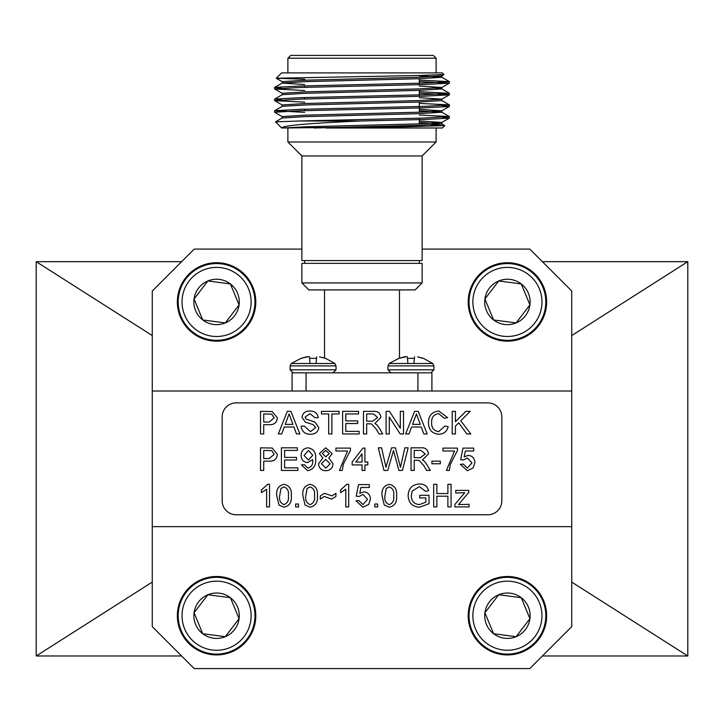 <?xml version="1.0" encoding="UTF-8"?>
<svg xmlns="http://www.w3.org/2000/svg" width="724" height="724" viewBox="0 0 724 724"><rect width="100%" height="100%" fill="white"/><g stroke="black" fill="none" stroke-linecap="round" stroke-linejoin="round"><path stroke-width="1.09" d="M542.376 655.989L687.8 655.989L687.8 261.672L542.376 261.672M181.624 261.672L36.2 261.672L36.2 655.989L181.624 655.989M36.2 261.672L152.257 335.565M687.8 261.672L571.743 335.565M687.8 655.989L571.743 582.096M36.2 655.989L152.257 582.096M387.974 369.819L387.974 365.892L433.902 365.892L433.902 369.819L387.974 369.819L390.996 372.833M433.902 365.892L432.735 363.502L389.15 363.502L387.974 365.892M413.956 363.502L414.409 358.326L407.467 358.326L407.341 356.878L406.58 356.642L407.277 356.832M404.254 356.878L398.933 358.326L406.58 356.642M398.933 358.326L389.15 363.502M406.182 356.642L404.535 356.832M422.952 358.326L417.621 356.878L423.44 358.326L432.735 363.502M414.535 356.878L414.409 358.326M407.92 363.502L407.467 358.326M292.089 391.014L292.089 372.833L431.911 372.833L431.911 391.014M152.257 526.647L152.257 391.014L571.743 391.014L571.743 626.622L529.796 668.578L194.204 668.578L152.257 626.622L152.257 526.647L571.743 526.647M152.257 391.014L152.257 291.039L194.204 249.092L301.872 249.092M422.128 249.092L529.796 249.092L571.743 291.039L571.743 391.014M336.026 365.892L336.026 369.819L290.098 369.819L293.111 372.833L290.098 369.819L290.098 365.892L291.265 363.502L334.85 363.502L336.026 365.892L290.098 365.892M316.08 363.502L316.533 358.326L309.591 358.326L309.465 356.878L308.705 356.642L309.401 356.832M306.379 356.878L301.048 358.326L308.705 356.642M301.048 358.326L291.265 363.502M308.306 356.642L306.65 356.832M319.465 356.832L325.565 358.326L334.85 363.502M316.659 356.878L316.533 358.326M310.044 363.502L309.591 358.326M362 155.959L301.872 155.959L301.872 260.559L422.128 260.559L422.128 155.959L362 155.959M419.332 80.065L449.396 81.649L423.793 83.097L300.207 86.011L274.658 87.405L281.256 88.201M419.332 91.713L449.396 93.296L423.793 94.754L300.207 97.668L274.658 99.061L281.256 99.849M419.332 103.369L449.342 104.89L423.793 106.41L300.207 109.315L274.658 110.709L304.668 112.356M419.332 115.016L449.342 116.537L423.793 118.057L298.994 121.008L360.271 121.008C308.551 123.252 282.351 125.587 281.672 127.994L405.404 126.781L444.798 125.605L430.644 124.881M419.332 81.522L449.342 83.16L423.793 84.554L300.207 87.468L274.658 88.989L304.668 90.509M419.332 93.17L449.342 94.817L423.793 96.211L300.207 99.125L274.658 100.645L304.668 102.156M442.744 105.677L449.342 106.464L423.793 107.858L300.207 110.772L274.604 112.229L282.233 116.673M442.744 117.333L449.342 118.121L423.793 119.514L360.271 121.008M422.128 155.959L436.11 141.976L287.89 141.976L301.872 155.959M444.798 125.605L442.4 127.994L325.9 127.994M276.269 78.237L281.6 72.907L442.4 72.907L444.02 74.581L418.237 75.513L276.269 78.237L304.668 79.233M287.89 58.219L290.686 55.422L433.314 55.422L436.11 58.219L287.89 58.219L287.89 72.907M281.636 127.976L275.527 121.867L298.994 121.008M419.332 75.848L441.767 77.206L449.342 81.586M441.821 75.821L441.821 77.278L418.445 78.735L305.555 81.64L282.233 83.034L274.658 87.405M444.02 74.581L441.767 75.884L418.445 77.278L305.555 80.192L282.179 81.64L282.179 83.097L304.668 84.527M435.748 88.201L441.767 88.862L449.342 93.233M419.332 86.038L441.821 87.468L441.821 88.925L418.445 90.382L305.555 93.296L282.233 94.681L274.658 99.061M419.332 97.695L441.821 99.125L441.821 100.582L418.445 102.039L305.555 104.953L282.233 106.338L274.658 110.709M419.332 110.799L441.821 112.229L418.445 113.686L305.555 116.6L282.233 117.985L275.527 121.867M419.332 122.456L441.821 123.885L418.445 125.343L314.116 127.994M449.342 83.16L441.767 87.541L418.445 88.925L305.555 91.839L282.179 93.296L282.179 94.754M449.342 94.817L441.767 99.188L418.445 100.582L305.555 103.496L282.179 104.953L282.179 106.41M419.332 109.342L441.767 110.844L418.445 112.229L305.555 115.143L282.179 116.6L282.179 118.057M419.332 120.998L441.821 122.428L418.445 123.885L305.555 126.8L282.984 127.994M301.872 282.93L301.872 263.355L422.128 263.355L422.128 282.93L301.872 282.93L308.867 289.917L415.133 289.917L422.128 282.93M297.935 470.437L281.41 470.437L281.41 447.821L297.356 447.821L297.356 450.428L284.595 450.428L284.595 457.387L296.487 457.387L296.487 460.002L284.595 460.002L284.595 467.831L297.935 467.831L297.935 470.437M455.423 433.957L452.228 433.957L452.228 411.341L455.423 411.341L455.423 421.757L465.849 411.341L470.211 411.341L460.763 420.789L470.79 433.957L466.862 433.957L458.745 422.816L455.423 426.128L455.423 433.957M347.538 451.007L335.936 451.007L335.936 448.111L350.434 448.111L350.434 450.455L343.312 464.292L342.316 470.437L339.411 470.437L347.538 451.007M387.747 470.437L383.973 470.437L378.281 447.821L381.575 447.821L385.964 467.279L391.594 447.821L395.431 447.821L400.463 467.279L404.852 447.821L408.146 447.821L402.444 470.437L398.942 470.437L393.503 450.554L387.747 470.437M409.015 433.957L405.63 433.957L414.617 411.341L418.21 411.341L427.196 433.957L423.812 433.957L421.232 426.997L411.594 426.997L409.015 433.957M366.679 433.957L363.484 433.957L363.484 411.341L373.303 411.341C377.856 411.015 380.39 413.051 380.887 417.44L374.887 423.522L376.643 424.635L379.032 427.712L382.743 433.957L379.086 433.957L376.263 429.178L371.512 423.911L369.946 423.812L366.679 423.812L366.679 433.957M331.873 433.957L328.678 433.957L328.678 413.947L321.429 413.947L321.429 411.341L339.122 411.341L339.122 413.947L331.873 413.947L331.873 433.957M281.699 433.957L278.315 433.957L287.292 411.341L290.894 411.341L299.872 433.957L296.487 433.957L293.917 426.997L284.27 426.997L281.699 433.957M436.862 506.918L433.667 506.918L433.667 484.302L436.862 484.302L436.862 493.578L447.885 493.578L447.885 484.302L451.07 484.302L451.07 506.918L447.885 506.918L447.885 496.193L436.862 496.193L436.862 506.918M384.245 505.035L382.046 495.768C381.34 489.469 383.765 485.65 389.295 484.302C394.824 485.659 397.241 489.478 396.544 495.768C397.25 502.049 394.833 505.868 389.295 507.207L384.245 505.035M362.977 507.207L355.946 500.827L358.842 500.537L362.996 504.601L367.548 499.334L363.005 494.447L359.131 496.483L356.235 496.193L358.552 484.591L369.285 484.591L369.285 487.487L360.923 487.487L359.774 493.352L363.81 491.84C368.063 492.356 370.272 494.8 370.444 499.162L368.715 504.465L362.977 507.207M324.271 496.483L320.27 499.089L320.27 495.904L324.524 493.288L331.981 495.904L335.936 493.288L335.936 496.483L331.692 499.089L324.271 496.483M298.523 506.918L295.618 506.918L295.618 504.022L298.523 504.022L298.523 506.918M269.518 484.302L269.518 506.918L266.613 506.918L266.613 489.288L261.4 492.628L261.4 489.958L267.654 484.302L269.518 484.302M454.554 451.007L442.952 451.007L442.952 448.111L457.45 448.111L457.45 450.455L450.337 464.292L449.333 470.437L446.437 470.437L454.554 451.007M414.237 470.437L411.051 470.437L411.051 447.821L420.861 447.821C425.422 447.495 427.947 449.532 428.454 453.921L422.454 460.002L424.21 461.116L426.59 464.193L430.3 470.437L426.644 470.437L423.83 465.668L419.078 460.392L417.504 460.292L414.237 460.292L414.237 470.437M501.832 500.782L501.832 416.879A13.982 13.982 0 0 0 487.849 402.897L236.151 402.897A13.982 13.982 0 0 0 222.168 416.879L222.168 500.782A13.982 13.982 0 0 0 236.151 514.764L487.849 514.764A13.982 13.982 0 0 0 501.832 500.782M263.717 433.957L260.522 433.957L260.522 411.341L272.188 411.549L277.346 417.839C276.885 422.608 274.188 424.888 269.256 424.68L263.717 424.68L263.717 433.957M440.346 463.767L431.929 463.767L431.929 461.161L440.346 461.161L440.346 463.767M467.378 470.727L460.355 464.346L463.251 464.057L467.396 468.12L471.958 462.853L467.414 457.966L463.541 460.002L460.645 459.713L462.962 448.111L473.695 448.111L473.695 451.007L465.333 451.007L464.184 456.871L468.22 455.36C472.473 455.876 474.682 458.319 474.854 462.681L473.125 467.985L467.378 470.727M278.966 505.035L276.767 495.768C276.061 489.469 278.478 485.65 284.016 484.302C289.546 485.659 291.962 489.478 291.265 495.768C291.971 502.049 289.555 505.868 284.016 507.207L278.966 505.035M305.066 505.035L302.867 495.768C302.17 489.469 304.587 485.65 310.116 484.302C315.655 485.659 318.071 489.478 317.374 495.768C318.071 502.049 315.655 505.868 310.116 507.207L305.066 505.035M348.697 484.302L348.697 506.918L345.791 506.918L345.791 489.288L340.57 492.628L340.57 489.958L346.823 484.302L348.697 484.302M377.693 506.918L374.797 506.918L374.797 504.022L377.693 504.022L377.693 506.918M425.839 497.931L419.748 497.931L419.748 495.316L429.033 495.316L429.033 503.687L419.685 507.207C412.427 506.8 408.58 502.963 408.146 495.723C408.445 488.392 412.209 484.483 419.431 484.012C424.246 483.94 427.323 486.157 428.662 490.673L425.739 491.406L419.377 486.619L412.182 491.089L411.341 495.605C411.332 501.108 414.019 504.112 419.413 504.601L425.839 502.221L425.839 497.931M469.089 506.918L454.871 506.918L454.871 504.456L464.763 492.709L455.749 492.999L455.749 490.392L468.799 490.392L468.799 492.356L458.5 504.601L469.089 504.311L469.089 506.918M310.605 434.246C304.976 434.3 301.817 431.594 301.13 426.128L304.324 426.128L310.469 431.64L315.628 427.694L313.221 424.635L305.338 422.128L301.998 417.241C302.741 413.024 305.356 410.951 309.854 411.051C314.659 410.942 317.456 413.169 318.243 417.721L315.049 417.721L309.981 413.657L305.193 417.033L305.999 419.033L314.895 422.065L318.822 427.54C318.062 432.011 315.32 434.246 310.605 434.246M359.131 433.957L342.606 433.957L342.606 411.341L358.552 411.341L358.552 413.947L345.791 413.947L345.791 420.906L357.683 420.906L357.683 423.522L345.791 423.522L345.791 431.35L359.131 431.35L359.131 433.957M389.295 433.957L386.109 433.957L386.109 411.341L389.476 411.341L400.318 428.219L400.318 411.341L403.512 411.341L403.512 433.957L400.137 433.957L389.295 417.078L389.295 433.957M438.635 431.64L444.979 425.974L448.174 426.717C446.925 431.513 443.848 434.02 438.934 434.246C431.993 433.64 428.49 429.712 428.454 422.481C428.599 415.531 432.074 411.721 438.871 411.051L447.595 417.621L444.4 418.309L438.717 413.657C433.83 414.327 431.468 417.268 431.64 422.463C431.368 427.757 433.694 430.816 438.635 431.64M364.932 470.437L362.036 470.437L362.036 464.926L352.172 464.926L352.172 462.03L362.905 448.111L364.932 448.111L364.932 462.03L367.837 462.03L367.837 464.926L364.932 464.926L364.932 470.437M318.533 463.776L322.832 458.03L319.402 453.523L325.746 447.821L332.162 453.595L328.805 458.03L333.031 463.858C332.615 468.22 330.189 470.51 325.782 470.727C321.338 470.491 318.922 468.175 318.533 463.776M263.717 470.437L260.522 470.437L260.522 447.821L272.188 448.029L277.346 454.319C276.885 459.088 274.188 461.369 269.256 461.161L263.717 461.161L263.717 470.437M307.673 470.727L301.419 464.926L304.324 464.636L307.818 468.12C311.465 467.08 313.112 464.437 312.741 460.211L312.732 459.659L307.555 462.609C303.374 462.057 301.238 459.631 301.13 455.324C301.302 450.79 303.609 448.283 308.062 447.821C313.646 448.971 316.171 452.591 315.628 458.672C316.298 465.324 313.637 469.342 307.673 470.727M263.717 413.947L263.717 422.065L269.174 422.065L274.161 417.929L271.726 414.146L263.717 413.947M414.237 450.428L414.237 457.677L420.3 457.677L425.26 453.984L420.979 450.428L414.237 450.428M280.975 488.456L279.672 495.759C278.948 500.194 280.405 503.144 284.016 504.601C287.636 503.135 289.084 500.194 288.369 495.759C289.084 491.297 287.618 488.347 283.989 486.908L280.975 488.456M307.076 488.456L305.772 495.759C305.057 500.194 306.505 503.144 310.116 504.601C313.736 503.135 315.184 500.194 314.469 495.759C315.184 491.297 313.727 488.347 310.089 486.908L307.076 488.456M386.254 488.456L384.951 495.759C384.227 500.194 385.684 503.144 389.295 504.601C392.915 503.135 394.363 500.194 393.648 495.759C394.363 491.297 392.897 488.347 389.268 486.908L386.254 488.456M287.546 418.128L285.229 424.391L292.958 424.391L289.093 413.947L287.546 418.128M366.679 413.947L366.679 421.196L372.733 421.196L377.693 417.504L373.421 413.947L366.679 413.947M414.87 418.128L412.553 424.391L420.273 424.391L416.418 413.947L414.87 418.128M355.756 462.03L362.036 462.03L362.036 453.885L355.756 462.03M325.782 450.428L322.298 453.541L325.809 456.808L329.266 453.677L325.782 450.428M325.719 459.423L321.429 463.722L325.809 468.12L330.135 463.812L325.719 459.423M263.717 450.428L263.717 458.545L269.174 458.545L274.161 454.41L271.726 450.627L263.717 450.428M308.433 460.002L312.732 455.26L308.505 450.428L304.026 455.477L308.433 460.002M471.967 316.65A38.381 38.381 0 0 1 512.42 263.889A38.381 38.381 0 0 1 537.878 325.293A38.381 38.381 0 0 1 471.967 316.65M475.514 315.175A34.544 34.544 0 0 1 511.913 267.69A34.544 34.544 0 0 1 534.837 322.958A34.544 34.544 0 0 1 475.514 315.175M493.605 319.963A22.706 22.706 0 0 1 498.727 280.966A22.706 22.706 0 0 1 529.932 304.894A22.706 22.706 0 0 1 493.605 319.963L484.908 298.985L498.727 280.966L521.235 283.926L529.932 304.894L516.121 322.913L493.605 319.963M529.932 304.894L521.235 283.926M471.188 316.967A39.223 39.223 0 0 1 512.529 263.056A39.223 39.223 0 0 1 538.547 325.809A39.223 39.223 0 0 1 471.188 316.967M471.967 630.423A38.381 38.381 0 0 1 512.42 577.661A38.381 38.381 0 0 1 537.878 639.075A38.381 38.381 0 0 1 471.967 630.423M475.514 628.948A34.544 34.544 0 0 1 511.913 581.472A34.544 34.544 0 0 1 534.837 636.74A34.544 34.544 0 0 1 475.514 628.948M493.605 633.735A22.706 22.706 0 0 1 498.727 594.748A22.706 22.706 0 0 1 529.932 618.676A22.706 22.706 0 0 1 493.605 633.735L484.908 612.766L498.727 594.748L521.235 597.698L529.932 618.676L516.121 636.695L493.605 633.735M529.932 618.676L521.235 597.698M471.188 630.74A39.223 39.223 0 0 1 512.529 576.829A39.223 39.223 0 0 1 538.547 639.582A39.223 39.223 0 0 1 471.188 630.74M181.127 316.65A38.381 38.381 0 0 1 221.571 263.889A38.381 38.381 0 0 1 247.038 325.293A38.381 38.381 0 0 1 181.127 316.65M184.665 315.175A34.544 34.544 0 0 1 221.073 267.69A34.544 34.544 0 0 1 243.997 322.958A34.544 34.544 0 0 1 184.665 315.175M202.765 319.963A22.706 22.706 0 0 1 207.879 280.966A22.706 22.706 0 0 1 239.092 304.894A22.706 22.706 0 0 1 202.765 319.963L194.068 298.985L207.879 280.966L230.395 283.926L239.092 304.894L225.273 322.913L202.765 319.963M239.092 304.894L230.395 283.926M180.348 316.967A39.223 39.223 0 0 1 221.68 263.056A39.223 39.223 0 0 1 247.708 325.809A39.223 39.223 0 0 1 180.348 316.967M181.127 630.423A38.381 38.381 0 0 1 221.571 577.661A38.381 38.381 0 0 1 247.038 639.075A38.381 38.381 0 0 1 181.127 630.423M184.665 628.948A34.544 34.544 0 0 1 221.073 581.472A34.544 34.544 0 0 1 243.997 636.74A34.544 34.544 0 0 1 184.665 628.948M202.765 633.735A22.706 22.706 0 0 1 207.879 594.748A22.706 22.706 0 0 1 239.092 618.676A22.706 22.706 0 0 1 202.765 633.735L194.068 612.766L207.879 594.748L230.395 597.698L239.092 618.676L225.273 636.695L202.765 633.735M239.092 618.676L230.395 597.698M180.348 630.74A39.223 39.223 0 0 1 221.68 576.829A39.223 39.223 0 0 1 247.708 639.582A39.223 39.223 0 0 1 180.348 630.74M417.929 391.014L417.929 372.833M306.071 372.833L306.071 391.014M433.902 369.819L430.889 372.833L433.902 369.819M336.026 369.819L333.004 372.833M274.604 87.468L274.604 88.925M274.604 99.125L274.604 100.582M274.604 110.772L274.604 112.229M449.396 81.64L449.396 83.097M449.396 93.296L449.396 94.754M449.396 104.953L449.396 106.401M449.396 116.6L449.396 118.057M287.89 127.994L287.89 141.976M436.11 127.994L436.11 141.976M436.11 58.219L436.11 72.907M441.767 100.509L449.342 104.89M441.767 112.166L449.342 116.537M441.767 123.813L444.78 125.56M441.821 110.772L441.821 112.229M441.821 122.428L441.821 123.885M274.658 88.989L282.233 93.369M274.658 100.645L282.233 105.016M449.342 106.464L441.767 110.844M449.342 118.121L441.767 122.492M276.287 78.273L282.233 81.712M419.332 123.858L419.332 118.184M419.332 112.202L419.332 102.012M419.332 96.337L419.332 90.355M419.332 84.681L419.332 78.699M304.668 110.654L304.668 109.197M304.668 98.998L304.668 97.541M304.668 87.342L304.668 85.894M304.668 260.559L304.668 263.355M419.332 260.559L419.332 263.355M324.524 289.917L324.524 358.136M399.476 289.917L399.476 358.136"/></g></svg>
